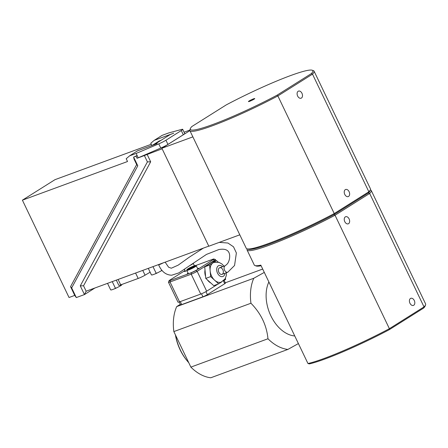 <?xml version="1.0" encoding="UTF-8"?>
<svg xmlns="http://www.w3.org/2000/svg" width="448" height="448" viewBox="0 0 448 448"><rect width="100%" height="100%" fill="white"/><g stroke="black" fill="none" stroke-linecap="round" stroke-linejoin="round"><path stroke-width="0.67" d="M307.955 363.518A392.706 214.53 -166.9 0 0 309.355 363.894A67.917 7.101 -25.6 0 0 389.267 329.689L423.646 308.062A67.917 7.101 -25.6 0 0 425.141 306.006L425.583 304.78A68.846 7.196 154.4 0 1 424.021 306.908L389.39 328.692A68.846 7.196 154.4 0 1 307.955 363.518L260.82 265.138A68.846 7.196 154.4 0 1 254.957 265.563A68.846 7.196 154.4 0 1 254.285 265.048L247.066 249.978A68.846 7.196 -25.6 0 0 335.037 215.242L334.107 214.564L368.486 192.937A67.917 7.101 -25.6 0 0 369.981 190.882L370.423 189.65A68.846 7.196 154.4 0 1 368.861 191.783L312.497 74.144A68.846 7.196 -25.6 0 0 314.076 71.165A68.846 7.196 -25.6 0 0 313.41 70.65L312.172 70.224A67.917 7.101 154.4 0 1 311.321 73.623L312.497 74.144L277.872 95.928L334.236 213.567A68.846 7.196 154.4 0 1 246.932 248.819A68.846 7.196 154.4 0 1 246.26 248.304L189.896 130.665A68.846 7.196 -25.6 0 0 277.872 95.928L276.942 95.25A67.917 7.101 154.4 0 1 190.355 128.587A67.917 7.101 154.4 0 1 191.856 126.532L226.234 104.905A67.917 7.101 154.4 0 1 312.172 70.224M224.146 280.386L225.445 283.097A3.5 0.364 154.4 0 1 224.734 283.707L207.368 294.633A3.5 0.364 154.4 0 1 202.922 296.794L181.731 304.584A3.5 0.364 154.4 0 1 180.578 304.836L179.211 301.986M253.59 98.818A3.5 0.364 154.4 0 1 254.744 98.566A3.5 0.364 154.4 0 1 251.748 100.408A3.5 0.364 154.4 0 1 248.433 101.59A3.5 0.364 154.4 0 1 250.163 100.391A3.5 0.364 154.4 0 1 253.59 98.818M219.234 242.39L227.92 243.018L233.52 246.82L236.376 252.969L234.562 265.485L227.769 272.238L222.068 274.338A3.5 2.341 -110.2 0 1 218.663 271.858A3.5 2.341 -110.2 0 1 219.649 267.764A3.5 2.341 -110.2 0 1 223.345 271.527A3.5 2.341 -110.2 0 1 222.068 274.338A3.5 2.341 -110.2 0 1 218.372 270.575A3.5 2.341 -110.2 0 1 219.649 267.764L225.355 265.67A3.5 2.341 -110.2 0 0 224.37 269.758A3.5 2.341 -110.2 0 0 227.769 272.238L227.769 272.238A3.5 2.341 -110.2 0 0 227.797 272.227M254.957 265.563L256.189 265.994A67.917 7.101 -25.6 0 0 261.111 265.748M389.267 329.689L389.39 328.692L335.037 215.242L369.662 193.458A68.846 7.196 -25.6 0 0 371.241 190.478A68.846 7.196 -25.6 0 0 370.574 189.963L370.339 189.885M246.932 248.819L248.164 249.245A67.917 7.101 -25.6 0 0 334.107 214.564L334.236 213.567L368.861 191.783L368.486 192.937L369.662 193.458L424.021 306.908L423.646 308.062M371.241 190.478L425.6 303.929A68.846 7.196 154.4 0 1 425.583 304.78M247.162 248.898L247.083 249.127A68.846 7.196 -25.6 0 0 247.066 249.978M345.318 216.888A3.786 2.526 -110.2 0 1 345.638 216.731A3.786 2.526 -110.2 0 1 349.317 219.408A3.786 2.526 -110.2 0 1 348.247 223.832A3.786 2.526 -110.2 0 1 344.669 221.402A3.786 2.526 -110.2 0 1 345.318 216.888M410.486 298.474A3.786 2.526 -110.2 0 1 410.805 298.318A3.786 2.526 -110.2 0 1 414.484 300.994A3.786 2.526 -110.2 0 1 413.414 305.418A3.786 2.526 -110.2 0 1 409.836 302.988A3.786 2.526 -110.2 0 1 410.486 298.474M314.076 71.165L370.44 188.804A68.846 7.196 154.4 0 1 370.423 189.65M190.355 128.587L189.918 129.819A68.846 7.196 -25.6 0 0 189.896 130.665M311.321 73.623L276.942 95.25M349.098 191.682A3.786 2.526 -110.2 0 1 348.236 196.594A3.786 2.526 -110.2 0 1 344.562 193.917A3.786 2.526 -110.2 0 1 345.626 189.493A3.786 2.526 -110.2 0 1 349.098 191.682M301.963 93.302A3.786 2.526 -110.2 0 1 301.101 98.213A3.786 2.526 -110.2 0 1 297.427 95.536A3.786 2.526 -110.2 0 1 298.491 91.112A3.786 2.526 -110.2 0 1 301.963 93.302M188.899 268.671L193.704 266.504L188.899 268.671M190.658 268.15L190.445 267.702M192.842 266.616L192.998 266.946M205.374 274.064A8.17 5.454 -110.2 0 1 205.279 272.972M223.989 266.174L222.001 264.034L218.938 262.332L213.976 262.394A10.5 7.017 69.8 0 0 213.086 262.83A10.5 7.017 69.8 0 0 210.134 270.816A10.5 7.017 69.8 0 0 214.648 280.235A10.5 7.017 69.8 0 0 221.222 282.106L225.058 278.914L226.268 275.688L226.402 272.742M221.794 281.87L218.641 283.853L210.655 276.618L209.614 265.014L216.558 260.646L218.187 262.125M225.462 278.18L225.579 279.485L223.334 280.902M210.655 276.618L205.766 278.415L213.752 285.65L218.641 283.853M209.614 265.014L204.725 266.812L205.766 278.415M204.725 266.812L211.663 262.444L216.558 260.646M195.849 265.49L212.755 259.274A3.5 0.364 154.4 0 1 213.875 258.994A3.5 0.364 154.4 0 1 213.198 259.638L195.832 270.558A3.5 0.364 154.4 0 1 191.386 272.72L170.195 280.51A3.5 0.364 154.4 0 1 169.042 280.717A3.5 0.364 154.4 0 1 169.753 280.151L185.035 270.536M169.042 280.717L168.493 282.257A4.67 0.487 -25.6 0 0 168.493 282.313A4.67 0.487 -25.6 0 0 170.027 281.977L191.218 274.187A4.67 0.487 -25.6 0 0 197.148 271.309L214.514 260.383A4.67 0.487 -25.6 0 0 215.466 259.566A4.67 0.487 -25.6 0 0 215.421 259.532L213.875 258.994M168.493 282.313L178.018 302.198A4.67 0.487 -25.6 0 0 179.558 301.862L200.749 294.073A4.67 0.487 -25.6 0 0 206.679 291.194L217.935 284.11M210.795 282.968A9.57 6.39 -110.2 0 1 209.614 282.218A9.57 6.39 -110.2 0 1 207.396 279.888M205.582 276.349A9.57 6.39 -110.2 0 1 205.016 270.043M186.962 270.687A6.418 0.672 154.4 0 1 186.273 270.95A6.418 0.672 154.4 0 1 184.156 271.41A6.418 0.672 154.4 0 1 185.046 270.558M197.574 268.531A6.418 0.672 154.4 0 1 198.794 268.374A6.418 0.672 154.4 0 1 195.619 270.575A6.418 0.672 154.4 0 1 189.336 273.459A6.418 0.672 154.4 0 1 187.219 273.918A6.418 0.672 154.4 0 1 188.104 273.067M268.878 281.96A33.258 22.215 69.8 0 0 270.872 315.846A33.258 22.215 69.8 0 0 294.75 335.961M264.298 272.401L253.781 278.264A44.341 29.624 69.8 0 0 250.947 303.24C260.999 313.471 266.672 325.315 267.966 338.766L190.865 367.108A44.341 29.624 69.8 0 0 210.778 377.776L287.879 349.434L298.396 343.571M267.966 338.766A44.341 29.624 69.8 0 0 287.879 349.434M253.781 278.264L176.68 306.606L180.326 304.315M225.305 282.806L262.696 269.058M176.68 306.606A44.341 29.624 69.8 0 0 173.846 331.587L250.947 303.24M190.865 367.108L173.846 331.587M239.803 234.825L208.813 246.221L161.879 148.26L192.87 136.864M188.765 362.718A39.676 26.505 -110.2 0 1 186.805 360.394L186.267 359.716A37.806 25.256 -110.2 0 1 175.42 334.874M186.805 360.394A39.676 26.505 -110.2 0 1 175.571 335.188M189.885 130.637L161.879 148.26M116.306 280.123L118.782 285.298A5.835 0.61 -25.6 0 0 120.708 284.878L138.18 278.454A5.835 0.61 -25.6 0 0 145.057 275.184L150.119 272.199M184.083 132.205L189.84 130.088M137.06 158.295L160.776 148.036A7 0.734 154.4 0 0 167.944 144.407L183.288 134.753A7 0.734 154.4 0 0 184.716 133.526L182.706 129.338A7 0.734 154.4 0 0 181.731 129.405L168.717 132.933L162.193 135.33L154.179 140.37L173.74 133.179L170.212 134.546L154.185 144.631L157.181 143.601L137.62 150.791L129.606 155.831L126.202 158.732L127.534 161.515L22.4 200.172L69.037 297.506L74.738 295.406L70.549 286.658L136.662 164.556L134.053 159.118L133.616 157.102L137.127 155.529L136.058 156.201L137.06 158.295L162.137 148.798M138.13 157.623L136.125 153.434L129.606 155.831M154.179 140.37L150.78 143.27L151.872 145.55M151.256 144.273L54.992 179.665L22.4 200.172M161.067 140.302L159.258 140.963L152.113 145.466M182.706 129.338A7 0.734 154.4 0 1 181.283 130.564L165.939 140.218A7 0.734 154.4 0 1 158.771 143.853L136.125 153.434M136.058 156.201L133.616 157.102L137.782 165.805L136.662 164.556M137.782 165.805L71.669 287.902L70.549 286.658M71.669 287.902L76.306 297.573L74.738 295.406M162.002 270.374A6.154 0.644 154.4 0 1 160.765 271.135A14.672 13.894 82.4 0 0 161.812 270.211A14.487 3.046 65.7 0 0 161.89 270.234M152.55 274.848A6.154 0.644 154.4 0 1 152.057 274.954A6.154 0.644 154.4 0 1 151.85 274.966L151.654 274.954A14.672 3.086 -114.3 0 1 151.418 274.91A14.487 10.674 -122.2 0 0 152.55 274.848L155.282 273.846A14.672 10.808 -122.2 0 0 156.122 273.179A14.487 13.72 82.4 0 0 157.461 272.86A6.154 0.644 154.4 0 1 155.282 273.846M152.986 266.638L156.122 273.179M148.282 268.369L151.418 274.91M157.461 272.86L160.765 271.135M208.774 246.131L86.15 291.211L84.454 294.577L76.306 297.573M94.937 287.98L84.454 294.577L80.282 285.869L147.414 161.896L144.396 155.596M147.414 161.896L150.674 161.795L83.546 285.774L80.282 285.869M147.095 154.325L150.674 161.795M83.546 285.774L86.15 291.211M120.882 284.816L121.066 285.197A14.487 3.046 65.7 0 0 121.414 285.236L121.99 284.519A14.672 3.086 65.7 0 0 122.007 284.402M121.414 285.236A6.154 0.644 154.4 0 1 120.014 286.121A14.672 13.894 82.4 0 0 121.066 285.197M112.241 281.618L115.371 288.159A14.487 13.72 82.4 0 0 116.71 287.84L120.014 286.121M116.71 287.84A6.154 0.644 154.4 0 1 114.531 288.826A14.672 10.808 -122.2 0 0 115.371 288.159M107.531 283.349L110.667 289.89A14.487 10.674 -122.2 0 0 111.798 289.828L114.531 288.826M111.798 289.828A6.154 0.644 154.4 0 1 111.306 289.934A6.154 0.644 154.4 0 1 111.098 289.946L110.908 289.934A14.672 3.086 -114.3 0 1 110.667 289.89M201.482 293.787L202.922 296.794M205.934 291.637L207.368 294.633M180.298 301.594L181.731 304.584M223.373 280.874L224.734 283.707M163.184 262.892A3.5 0.364 154.4 0 1 158.598 264.718C161.459 271.51 165.827 275.01 171.702 275.212L178.802 272.916L206.466 254.408L218.882 249.542C225.618 248.349 229.214 250.298 229.656 255.382C229.852 258.378 229.141 261.15 227.511 263.704L225.355 265.67M189.398 265.77A5.253 0.549 -25.6 0 0 193.228 263.334L194.387 265.754M186.816 270.379A5.253 0.549 -25.6 0 0 190.07 269.388A5.253 0.549 -25.6 0 0 195.222 266.762A5.253 0.549 -25.6 0 0 196.286 265.843C194.998 265.334 197.064 265.166 194.023 265.882L186.917 269.651L186.816 270.379L188.44 273.762M193.973 265.905A4.67 0.487 154.4 0 1 192.791 267.389A4.67 0.487 154.4 0 1 187.141 269.466A4.67 0.487 154.4 0 1 193.973 265.905M224.991 273.263A5.835 3.898 -110.2 0 1 218.736 274.994A5.835 3.898 -110.2 0 1 218.35 265.815A5.835 3.898 -110.2 0 1 222.578 266.689M214.928 261.246L214.514 260.383L213.198 259.638M195.832 270.558L197.148 271.309L206.679 291.194M191.386 272.72L191.218 274.187L200.749 294.073M170.195 280.51L170.027 281.977L179.558 301.862M118.11 279.462L120.708 284.878M183.288 134.753L181.283 130.564M167.944 144.407L165.939 140.218M160.776 148.036L158.771 143.853M142.761 270.396L145.057 275.184M135.582 273.039L138.18 278.454M165.144 262.17L168.605 267.215L171.287 268.223L178.158 265.154L189.398 257.102L203.403 248.102M184.464 269.343L185.377 271.253M196.286 265.843L197.91 269.226M216.07 260.826L215.466 259.566"/></g></svg>
